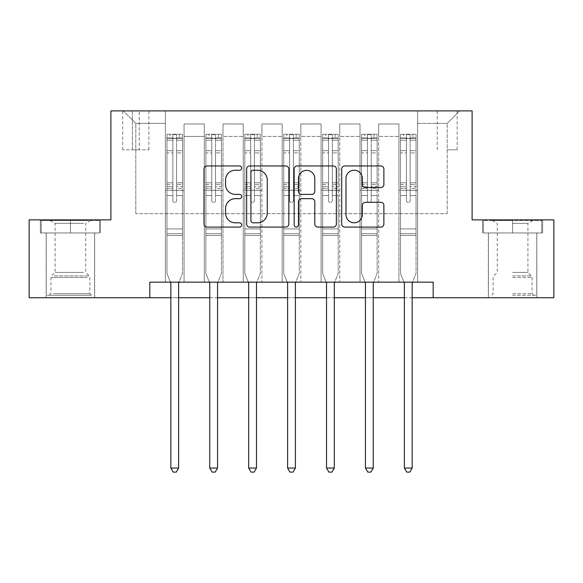 <?xml version="1.0" encoding="UTF-8"?>
<svg xmlns="http://www.w3.org/2000/svg" width="583" height="583" viewBox="0 0 583 583"><rect width="100%" height="100%" fill="white"/><g stroke="black" fill="none" stroke-linecap="round" stroke-linejoin="round"><path stroke-width="0.44" stroke-dasharray="2.92 2.19" d="M241.675 168.101A2.143 2.143 0 0 0 239.54 165.958L207.06 165.958A3.053 3.053 0 0 0 204.006 169.019L204.006 224.032A3.053 3.053 0 0 0 207.06 227.093L239.54 227.093A2.143 2.143 0 0 0 241.675 224.951A2.143 2.143 0 0 0 239.54 222.808L235.335 222.808A9.78 9.78 0 0 1 225.555 213.028L225.555 208.444A9.78 9.78 0 0 1 235.335 198.665L239.54 198.665A2.143 2.143 0 0 0 241.675 196.522A2.143 2.143 0 0 0 239.54 194.387L235.335 194.387A9.78 9.78 0 0 1 225.555 184.607L225.555 180.016A9.78 9.78 0 0 1 235.335 170.236L239.54 170.236A2.143 2.143 0 0 0 241.675 168.101M512.588 232.96L542.642 232.96L512.588 232.96L512.588 219.878L542.642 219.878L482.542 219.878L512.588 219.878L512.588 232.96L488.459 232.96L541.709 232.96L483.475 232.96L536.724 232.96L512.588 232.96L512.588 220.505L541.709 220.505L483.475 220.505L512.588 220.505L492.351 220.505L512.588 220.505L512.588 232.96M512.588 297.731L488.299 297.731L512.588 297.731M447.197 110.894L457.159 110.894L447.197 110.894M447.197 149.816L457.159 149.816L447.197 149.816M70.412 232.96L40.358 232.96L70.412 232.96L70.412 219.878L100.458 219.878L40.358 219.878L70.412 219.878L70.412 232.96L41.291 232.96L99.525 232.96L70.412 232.96L70.412 220.505L41.291 220.505L99.525 220.505L70.412 220.505L70.412 232.96M70.412 297.731L46.123 297.731L70.412 297.731M149.816 297.731L149.816 282.157L149.816 297.731L149.816 282.157L433.184 282.157L149.816 282.157L433.184 282.157L433.184 297.731L29.15 297.731L29.15 219.878L110.894 219.878L110.894 110.894L472.106 110.894L472.106 219.878L553.85 219.878L553.85 297.731L433.184 297.731L433.184 282.157L433.184 297.731M165.383 282.157L184.068 282.157L165.383 282.157L184.068 282.157L165.383 282.157L165.383 110.894L123.348 110.894L459.652 110.894L417.617 110.894L417.617 282.157L398.932 282.157L417.617 282.157L398.932 282.157L417.617 282.157L417.617 110.894L417.617 190.298L417.617 123.348L447.197 123.348L417.617 123.348L417.617 110.894L165.383 110.894L165.383 190.298L184.068 190.298L184.068 136.422L184.068 282.157L184.068 123.968L184.068 282.157L184.068 190.298L165.383 190.298L165.383 123.348L135.803 123.348L165.383 123.348L165.383 110.894L165.383 282.157M204.312 282.157L222.99 282.157L204.312 282.157L222.99 282.157L204.312 282.157L204.312 123.968L184.068 123.968L204.312 123.968L204.312 282.157L204.312 190.298L222.99 190.298L222.99 136.422L222.99 282.157L222.99 123.968L222.99 282.157L222.99 190.298L204.312 190.298L204.312 136.422L204.312 282.157M243.235 282.157L261.92 282.157L243.235 282.157L261.92 282.157L243.235 282.157L243.235 123.968L222.99 123.968L222.99 136.422L222.99 123.968L243.235 123.968L243.235 282.157L243.235 190.298L261.92 190.298L261.92 136.422L261.92 282.157L261.92 123.968L261.92 282.157L261.92 190.298L243.235 190.298L243.235 136.422L243.235 190.298L261.92 190.298L243.235 190.298L243.235 282.157M282.157 282.157L300.843 282.157L282.157 282.157L300.843 282.157L282.157 282.157L282.157 123.968L261.92 123.968L261.92 136.422L261.92 123.968L282.157 123.968L282.157 282.157L282.157 190.298L300.843 190.298L300.843 136.422L300.843 282.157L300.843 123.968L300.843 282.157L300.843 190.298L282.157 190.298L282.157 136.422L282.157 190.298L300.843 190.298L282.157 190.298L282.157 282.157M321.08 282.157L339.765 282.157L321.08 282.157L339.765 282.157L321.08 282.157L321.08 123.968L300.843 123.968L300.843 136.422L300.843 123.968L321.08 123.968L321.08 282.157L321.08 190.298L339.765 190.298L339.765 136.422L339.765 282.157L339.765 123.968L339.765 282.157L339.765 190.298L321.08 190.298L321.08 136.422L321.08 190.298L339.765 190.298L321.08 190.298L321.08 282.157M360.01 282.157L378.688 282.157L360.01 282.157L378.688 282.157L360.01 282.157L360.01 123.968L339.765 123.968L339.765 136.422L339.765 123.968L360.01 123.968L360.01 282.157L360.01 190.298L378.688 190.298L378.688 136.422L378.688 282.157L378.688 123.968L378.688 282.157L378.688 190.298L360.01 190.298L360.01 136.422L360.01 190.298L378.688 190.298L360.01 190.298L360.01 282.157M132.377 110.894L122.722 110.894L132.377 110.894L132.377 149.816L122.722 149.816L139.228 149.816L132.377 149.816L132.377 110.894M139.228 110.894L148.884 110.894L139.228 110.894L139.228 149.816L148.884 149.816L139.228 149.816L139.228 110.894M170.834 297.731L178.617 297.731M209.756 297.731L217.546 297.731M248.686 297.731L256.469 297.731M287.608 297.731L295.392 297.731M326.531 297.731L334.314 297.731M365.454 297.731L373.244 297.731M404.383 297.731L412.166 297.731M135.803 213.655L135.803 123.348L123.348 110.894L135.803 123.348L135.803 213.655L447.197 213.655L135.803 213.655M447.197 213.655L447.197 123.348L447.197 213.655M398.932 190.298L417.617 190.298L417.617 282.157L417.617 190.298L398.932 190.298L398.932 136.422L398.932 190.298L417.617 190.298L398.932 190.298L398.932 282.157L398.932 123.968L378.688 123.968L378.688 136.422L378.688 123.968L398.932 123.968L398.932 282.157L398.932 190.298M165.383 190.298L184.068 190.298L165.383 190.298M204.312 123.968L184.068 123.968L204.312 123.968L204.312 136.422L204.312 123.968M204.312 190.298L222.99 190.298L204.312 190.298M243.235 136.422L243.235 123.968L243.235 136.422L222.99 136.422L243.235 136.422M282.157 136.422L282.157 123.968L282.157 136.422L261.92 136.422L282.157 136.422M321.08 136.422L321.08 123.968L321.08 136.422L300.843 136.422L321.08 136.422M360.01 136.422L360.01 123.968L360.01 136.422L339.765 136.422L360.01 136.422M398.932 136.422L398.932 123.968L398.932 136.422L378.688 136.422L398.932 136.422M243.235 123.968L222.99 123.968L243.235 123.968M282.157 123.968L261.92 123.968L282.157 123.968M321.08 123.968L300.843 123.968L321.08 123.968M360.01 123.968L339.765 123.968L360.01 123.968M398.932 123.968L378.688 123.968L398.932 123.968M459.652 110.894L447.197 123.348L459.652 110.894M40.358 232.96L40.358 219.878L40.358 232.96M100.458 232.96L100.458 219.878L100.458 232.96M542.642 232.96L542.642 219.878L542.642 232.96M482.542 232.96L482.542 219.878L482.542 232.96M288.825 224.032L288.825 169.019A3.053 3.053 0 0 0 285.772 165.958L249.699 165.958A3.053 3.053 0 0 0 246.645 169.019L246.645 224.032A3.053 3.053 0 0 0 249.699 227.093L285.772 227.093A3.053 3.053 0 0 0 288.825 224.032M253.066 170.236A2.143 2.143 0 0 0 250.923 172.379L250.923 220.673A2.143 2.143 0 0 0 253.066 222.808L257.497 222.808A9.78 9.78 0 0 0 267.276 213.028L267.276 180.016A9.78 9.78 0 0 0 257.497 170.236L253.066 170.236M297.228 165.958L333.301 165.958A3.053 3.053 0 0 1 336.355 169.019L336.355 224.032A3.053 3.053 0 0 1 333.301 227.093L317.866 227.093A3.053 3.053 0 0 1 314.805 224.032L314.805 201.718A3.053 3.053 0 0 0 311.752 198.665L301.513 198.665A3.053 3.053 0 0 0 298.452 201.718L298.452 224.951A2.143 2.143 0 0 1 296.317 227.093A2.143 2.143 0 0 1 294.175 224.951L294.175 169.019A3.053 3.053 0 0 1 297.228 165.958M314.805 178.566A8.177 8.177 0 0 0 306.629 170.389A8.177 8.177 0 0 0 298.452 178.566L298.452 191.326A3.053 3.053 0 0 0 301.513 194.387L311.752 194.387A3.053 3.053 0 0 0 314.805 191.326L314.805 178.566M365.395 187.507L380.83 187.507A3.053 3.053 0 0 0 383.884 184.454L383.884 169.019A3.053 3.053 0 0 0 380.83 165.958L344.757 165.958A3.053 3.053 0 0 0 341.704 169.019L341.704 224.032A3.053 3.053 0 0 0 344.757 227.093L380.83 227.093A3.053 3.053 0 0 0 383.884 224.032L383.884 205.391A3.053 3.053 0 0 0 380.83 202.33L365.395 202.33A3.053 3.053 0 0 0 362.334 205.391L362.334 214.631A8.177 8.177 0 0 1 354.158 222.808A8.177 8.177 0 0 1 345.981 214.631L345.981 178.413A8.177 8.177 0 0 1 354.158 170.236A8.177 8.177 0 0 1 362.334 178.413L362.334 184.454A3.053 3.053 0 0 0 365.395 187.507M172.859 200.574A1.866 1.866 0 0 0 174.725 202.439A1.866 1.866 0 0 1 172.859 200.574L172.859 195.524L172.859 200.574A1.866 1.866 0 0 0 174.725 202.439A1.866 1.866 0 0 0 176.598 200.574A1.866 1.866 0 0 1 174.725 202.439A1.866 1.866 0 0 0 176.598 200.574L176.598 195.524L176.598 200.574A1.866 1.866 0 0 1 174.725 202.439A1.866 1.866 0 0 1 172.859 200.574L172.859 186.706L172.859 200.574M170.447 282.157L166.942 273.442L166.942 195.524L166.942 228.908L166.942 195.524L172.859 195.524L166.942 195.524L172.859 195.524L166.942 195.524L166.942 184.578L172.859 184.578L172.859 195.524L172.859 184.578L166.942 184.578L166.942 182.807L172.859 182.807L166.942 182.807L166.942 152.914L172.859 152.914L166.942 152.914L166.942 140.19L172.859 140.19L166.942 140.19L166.942 138.295L166.942 195.524L166.942 188.477L172.859 188.477L166.942 188.477L166.942 186.706L172.859 186.706L166.942 186.706L166.942 150.698L172.859 150.698L172.859 186.706L172.859 150.698L166.942 150.698L166.942 137.974L172.859 137.974L172.859 150.698L172.859 134.629L172.859 139.111L172.859 134.629L176.598 134.629L176.598 139.111C175.352 138.025 174.106 138.025 172.859 139.111L172.859 184.578L172.859 139.111C174.098 138.025 175.345 138.025 176.598 139.111L176.598 186.706L176.598 134.629L172.859 134.629L172.859 137.974L166.942 137.974L166.942 134.25L170.054 134.243L170.054 138.295L166.942 138.295L166.942 134.25L166.942 138.295L179.396 138.295L170.054 138.295L170.054 134.243L182.435 134.243L179.396 134.243L179.396 138.295L182.515 138.295L182.515 134.25L166.942 134.25L166.942 273.442L166.942 228.908L166.942 273.442L170.608 282.551A3.112 3.112 0 0 1 170.834 283.717L170.834 468.062L178.617 468.062L178.617 283.717A3.112 3.112 0 0 1 178.843 282.551L182.515 273.442L182.515 235.452L182.515 273.442L179.003 282.157M182.515 138.295L182.515 235.452L166.942 235.452L182.515 235.452L182.515 228.908L166.942 228.908L182.515 228.908L182.515 195.524L182.515 273.442L178.843 282.551L182.515 273.442L182.515 195.524L176.598 195.524L176.598 152.914L176.598 200.574L176.598 188.477L176.598 195.524L182.515 195.524L176.598 195.524L182.515 195.524L182.515 184.578L176.598 184.578L182.515 184.578L182.515 182.807L176.598 182.807L182.515 182.807L182.515 152.914L176.598 152.914L176.598 140.19L176.598 152.914L182.515 152.914L182.515 140.19L176.598 140.19L182.515 140.19L182.515 138.295L167.022 138.295L182.435 138.295L179.396 138.295L179.396 134.243L182.515 134.25L182.515 188.477L176.598 188.477L176.598 186.706L176.598 188.477L182.515 188.477L182.515 186.706L176.598 186.706L182.515 186.706L182.515 150.698L176.598 150.698L182.515 150.698L182.515 137.974L176.598 137.974L182.515 137.974L182.515 134.25L182.515 138.295M178.617 468.062L170.834 468.062L170.834 283.717L170.834 468.062L173.173 472.106L176.285 472.106L173.173 472.106L170.834 468.062L173.173 472.106L176.285 472.106L178.617 468.062L178.617 283.717A3.112 3.112 0 0 1 178.843 282.551A3.112 3.112 0 0 0 178.617 283.717L178.617 468.062L176.285 472.106L178.617 468.062L170.834 468.062M166.942 273.442L170.608 282.551A3.112 3.112 0 0 1 170.834 283.717A3.112 3.112 0 0 0 170.608 282.551L166.942 273.442M211.782 200.574A1.866 1.866 0 0 0 213.655 202.439A1.866 1.866 0 0 1 211.782 200.574L211.782 195.524L211.782 200.574A1.866 1.866 0 0 0 213.655 202.439A1.866 1.866 0 0 0 215.521 200.574A1.866 1.866 0 0 1 213.655 202.439A1.866 1.866 0 0 0 215.521 200.574L215.521 195.524L215.521 200.574A1.866 1.866 0 0 1 213.655 202.439A1.866 1.866 0 0 1 211.782 200.574L211.782 186.706L211.782 200.574M209.377 282.157L205.865 273.442L205.865 195.524L205.865 228.908L205.865 195.524L211.782 195.524L205.865 195.524L211.782 195.524L205.865 195.524L205.865 184.578L211.782 184.578L211.782 195.524L211.782 184.578L205.865 184.578L205.865 182.807L211.782 182.807L205.865 182.807L205.865 152.914L211.782 152.914L205.865 152.914L205.865 140.19L211.782 140.19L205.865 140.19L205.865 138.295L205.865 195.524L205.865 188.477L211.782 188.477L205.865 188.477L205.865 186.706L211.782 186.706L205.865 186.706L205.865 150.698L211.782 150.698L211.782 186.706L211.782 150.698L205.865 150.698L205.865 137.974L211.782 137.974L211.782 150.698L211.782 134.629L211.782 139.111L211.782 134.629L215.521 134.629L215.521 139.111C214.274 138.025 213.028 138.025 211.782 139.111L211.782 184.578L211.782 139.111C213.028 138.025 214.274 138.025 215.521 139.111L215.521 186.706L215.521 134.629L211.782 134.629L211.782 137.974L205.865 137.974L205.865 134.25L208.984 134.243L208.984 138.295L205.865 138.295L205.865 134.25L205.865 138.295L218.319 138.295L208.984 138.295L208.984 134.243L221.358 134.243L218.319 134.243L218.319 138.295L221.438 138.295L221.438 134.25L205.865 134.25L205.865 273.442L205.865 228.908L205.865 273.442L209.53 282.551A3.112 3.112 0 0 1 209.756 283.717L209.756 468.062L217.546 468.062L217.546 283.717A3.112 3.112 0 0 1 217.772 282.551L221.438 273.442L221.438 235.452L221.438 273.442L217.925 282.157M221.438 138.295L221.438 235.452L205.865 235.452L221.438 235.452L221.438 228.908L205.865 228.908L221.438 228.908L221.438 195.524L221.438 273.442L217.772 282.551L221.438 273.442L221.438 195.524L215.521 195.524L215.521 152.914L215.521 200.574L215.521 188.477L215.521 195.524L221.438 195.524L215.521 195.524L221.438 195.524L221.438 184.578L215.521 184.578L221.438 184.578L221.438 182.807L215.521 182.807L221.438 182.807L221.438 152.914L215.521 152.914L215.521 140.19L215.521 152.914L221.438 152.914L221.438 140.19L215.521 140.19L221.438 140.19L221.438 138.295L205.945 138.295L221.358 138.295L218.319 138.295L218.319 134.243L221.438 134.25L221.438 188.477L215.521 188.477L215.521 186.706L215.521 188.477L221.438 188.477L221.438 186.706L215.521 186.706L221.438 186.706L221.438 150.698L215.521 150.698L221.438 150.698L221.438 137.974L215.521 137.974L221.438 137.974L221.438 134.25L221.438 138.295M217.546 468.062L209.756 468.062L209.756 283.717L209.756 468.062L212.095 472.106L215.207 472.106L212.095 472.106L209.756 468.062L212.095 472.106L215.207 472.106L217.546 468.062L217.546 283.717A3.112 3.112 0 0 1 217.772 282.551A3.112 3.112 0 0 0 217.546 283.717L217.546 468.062L215.207 472.106L217.546 468.062L209.756 468.062M205.865 273.442L209.53 282.551A3.112 3.112 0 0 1 209.756 283.717A3.112 3.112 0 0 0 209.53 282.551L205.865 273.442M250.705 200.574A1.866 1.866 0 0 0 252.577 202.439A1.866 1.866 0 0 1 250.705 200.574L250.705 195.524L250.705 200.574A1.866 1.866 0 0 0 252.577 202.439A1.866 1.866 0 0 0 254.443 200.574A1.866 1.866 0 0 1 252.577 202.439A1.866 1.866 0 0 0 254.443 200.574L254.443 195.524L254.443 200.574A1.866 1.866 0 0 1 252.577 202.439A1.866 1.866 0 0 1 250.705 200.574L250.705 186.706L250.705 200.574M248.3 282.157L244.794 273.442L244.794 195.524L244.794 228.908L244.794 195.524L250.705 195.524L244.794 195.524L250.705 195.524L244.794 195.524L244.794 184.578L250.705 184.578L250.705 195.524L250.705 184.578L244.794 184.578L244.794 182.807L250.705 182.807L244.794 182.807L244.794 152.914L250.705 152.914L244.794 152.914L244.794 140.19L250.705 140.19L244.794 140.19L244.794 138.295L244.794 195.524L244.794 188.477L250.705 188.477L244.794 188.477L244.794 186.706L250.705 186.706L244.794 186.706L244.794 150.698L250.705 150.698L250.705 186.706L250.705 150.698L244.794 150.698L244.794 137.974L250.705 137.974L250.705 150.698L250.705 134.629L250.705 139.111L250.705 134.629L254.443 134.629L254.443 139.111C253.204 138.025 251.958 138.025 250.705 139.111L250.705 184.578L250.705 139.111C251.951 138.025 253.197 138.025 254.443 139.111L254.443 186.706L254.443 134.629L250.705 134.629L250.705 137.974L244.794 137.974L244.794 134.25L247.906 134.243L247.906 138.295L244.794 138.295L244.794 134.25L244.794 138.295L257.249 138.295L247.906 138.295L247.906 134.243L260.28 134.243L257.249 134.243L257.249 138.295L260.361 138.295L260.361 134.25L244.794 134.25L244.794 273.442L244.794 228.908L244.794 273.442L248.46 282.551A3.112 3.112 0 0 1 248.686 283.717L248.686 468.062L256.469 468.062L256.469 283.717A3.112 3.112 0 0 1 256.695 282.551L260.361 273.442L260.361 235.452L260.361 273.442L256.855 282.157M260.361 138.295L260.361 235.452L244.794 235.452L260.361 235.452L260.361 228.908L244.794 228.908L260.361 228.908L260.361 195.524L260.361 273.442L256.695 282.551L260.361 273.442L260.361 195.524L254.443 195.524L254.443 152.914L254.443 200.574L254.443 188.477L254.443 195.524L260.361 195.524L254.443 195.524L260.361 195.524L260.361 184.578L254.443 184.578L260.361 184.578L260.361 182.807L254.443 182.807L260.361 182.807L260.361 152.914L254.443 152.914L254.443 140.19L254.443 152.914L260.361 152.914L260.361 140.19L254.443 140.19L260.361 140.19L260.361 138.295L244.867 138.295L260.28 138.295L257.249 138.295L257.249 134.243L260.361 134.25L260.361 188.477L254.443 188.477L254.443 186.706L254.443 188.477L260.361 188.477L260.361 186.706L254.443 186.706L260.361 186.706L260.361 150.698L254.443 150.698L260.361 150.698L260.361 137.974L254.443 137.974L260.361 137.974L260.361 134.25L260.361 138.295M256.469 468.062L248.686 468.062L248.686 283.717L248.686 468.062L251.018 472.106L254.13 472.106L251.018 472.106L248.686 468.062L251.018 472.106L254.13 472.106L256.469 468.062L256.469 283.717A3.112 3.112 0 0 1 256.695 282.551A3.112 3.112 0 0 0 256.469 283.717L256.469 468.062L254.13 472.106L256.469 468.062L248.686 468.062M244.794 273.442L248.46 282.551A3.112 3.112 0 0 1 248.686 283.717A3.112 3.112 0 0 0 248.46 282.551L244.794 273.442M289.634 200.574A1.866 1.866 0 0 0 291.5 202.439A1.866 1.866 0 0 1 289.634 200.574L289.634 195.524L289.634 200.574A1.866 1.866 0 0 0 291.5 202.439A1.866 1.866 0 0 0 293.366 200.574A1.866 1.866 0 0 1 291.5 202.439A1.866 1.866 0 0 0 293.366 200.574L293.366 195.524L293.366 200.574A1.866 1.866 0 0 1 291.5 202.439A1.866 1.866 0 0 1 289.634 200.574L289.634 186.706L289.634 200.574M287.222 282.157L283.717 273.442L283.717 195.524L283.717 228.908L283.717 195.524L289.634 195.524L283.717 195.524L289.634 195.524L283.717 195.524L283.717 184.578L289.634 184.578L289.634 195.524L289.634 184.578L283.717 184.578L283.717 182.807L289.634 182.807L283.717 182.807L283.717 152.914L289.634 152.914L283.717 152.914L283.717 140.19L289.634 140.19L283.717 140.19L283.717 138.295L283.717 195.524L283.717 188.477L289.634 188.477L283.717 188.477L283.717 186.706L289.634 186.706L283.717 186.706L283.717 150.698L289.634 150.698L289.634 186.706L289.634 150.698L283.717 150.698L283.717 137.974L289.634 137.974L289.634 150.698L289.634 134.629L289.634 139.111L289.634 134.629L293.366 134.629L293.366 139.111C292.127 138.025 290.881 138.025 289.634 139.111L289.634 184.578L289.634 139.111C290.873 138.025 292.119 138.025 293.366 139.111L293.366 186.706L293.366 134.629L289.634 134.629L289.634 137.974L283.717 137.974L283.717 134.25L286.829 134.243L286.829 138.295L283.717 138.295L283.717 134.25L283.717 138.295L296.171 138.295L286.829 138.295L286.829 134.243L299.21 134.243L296.171 134.243L296.171 138.295L299.283 138.295L299.283 134.25L283.717 134.25L283.717 273.442L283.717 228.908L283.717 273.442L287.383 282.551A3.112 3.112 0 0 1 287.608 283.717L287.608 468.062L295.392 468.062L295.392 283.717A3.112 3.112 0 0 1 295.617 282.551L299.283 273.442L299.283 235.452L299.283 273.442L295.778 282.157M299.283 138.295L299.283 235.452L283.717 235.452L299.283 235.452L299.283 228.908L283.717 228.908L299.283 228.908L299.283 195.524L299.283 273.442L295.617 282.551L299.283 273.442L299.283 195.524L293.366 195.524L293.366 152.914L293.366 200.574L293.366 188.477L293.366 195.524L299.283 195.524L293.366 195.524L299.283 195.524L299.283 184.578L293.366 184.578L299.283 184.578L299.283 182.807L293.366 182.807L299.283 182.807L299.283 152.914L293.366 152.914L293.366 140.19L293.366 152.914L299.283 152.914L299.283 140.19L293.366 140.19L299.283 140.19L299.283 138.295L283.79 138.295L299.21 138.295L296.171 138.295L296.171 134.243L299.283 134.25L299.283 188.477L293.366 188.477L293.366 186.706L293.366 188.477L299.283 188.477L299.283 186.706L293.366 186.706L299.283 186.706L299.283 150.698L293.366 150.698L299.283 150.698L299.283 137.974L293.366 137.974L299.283 137.974L299.283 134.25L299.283 138.295M295.392 468.062L287.608 468.062L287.608 283.717L287.608 468.062L289.94 472.106L293.06 472.106L289.94 472.106L287.608 468.062L289.94 472.106L293.06 472.106L295.392 468.062L295.392 283.717A3.112 3.112 0 0 1 295.617 282.551A3.112 3.112 0 0 0 295.392 283.717L295.392 468.062L293.06 472.106L295.392 468.062L287.608 468.062M283.717 273.442L287.383 282.551A3.112 3.112 0 0 1 287.608 283.717A3.112 3.112 0 0 0 287.383 282.551L283.717 273.442M328.557 200.574A1.866 1.866 0 0 0 330.423 202.439A1.866 1.866 0 0 1 328.557 200.574L328.557 195.524L328.557 200.574A1.866 1.866 0 0 0 330.423 202.439A1.866 1.866 0 0 0 332.295 200.574A1.866 1.866 0 0 1 330.423 202.439A1.866 1.866 0 0 0 332.295 200.574L332.295 195.524L332.295 200.574A1.866 1.866 0 0 1 330.423 202.439A1.866 1.866 0 0 1 328.557 200.574L328.557 186.706L328.557 200.574M326.145 282.157L322.639 273.442L322.639 195.524L322.639 228.908L322.639 195.524L328.557 195.524L322.639 195.524L328.557 195.524L322.639 195.524L322.639 184.578L328.557 184.578L328.557 195.524L328.557 184.578L322.639 184.578L322.639 182.807L328.557 182.807L322.639 182.807L322.639 152.914L328.557 152.914L322.639 152.914L322.639 140.19L328.557 140.19L322.639 140.19L322.639 138.295L322.639 195.524L322.639 188.477L328.557 188.477L322.639 188.477L322.639 186.706L328.557 186.706L322.639 186.706L322.639 150.698L328.557 150.698L328.557 186.706L328.557 150.698L322.639 150.698L322.639 137.974L328.557 137.974L328.557 150.698L328.557 134.629L328.557 139.111L328.557 134.629L332.295 134.629L332.295 139.111C331.049 138.025 329.803 138.025 328.557 139.111L328.557 184.578L328.557 139.111C329.796 138.025 331.042 138.025 332.295 139.111L332.295 186.706L332.295 134.629L328.557 134.629L328.557 137.974L322.639 137.974L322.639 134.25L325.751 134.243L325.751 138.295L322.639 138.295L322.639 134.25L322.639 138.295L335.094 138.295L325.751 138.295L325.751 134.243L338.133 134.243L335.094 134.243L335.094 138.295L338.206 138.295L338.206 134.25L322.639 134.25L322.639 273.442L322.639 228.908L322.639 273.442L326.305 282.551A3.112 3.112 0 0 1 326.531 283.717L326.531 468.062L334.314 468.062L334.314 283.717A3.112 3.112 0 0 1 334.54 282.551L338.206 273.442L338.206 235.452L338.206 273.442L334.7 282.157M338.206 138.295L338.206 235.452L322.639 235.452L338.206 235.452L338.206 228.908L322.639 228.908L338.206 228.908L338.206 195.524L338.206 273.442L334.54 282.551L338.206 273.442L338.206 195.524L332.295 195.524L332.295 152.914L332.295 200.574L332.295 188.477L332.295 195.524L338.206 195.524L332.295 195.524L338.206 195.524L338.206 184.578L332.295 184.578L338.206 184.578L338.206 182.807L332.295 182.807L338.206 182.807L338.206 152.914L332.295 152.914L332.295 140.19L332.295 152.914L338.206 152.914L338.206 140.19L332.295 140.19L338.206 140.19L338.206 138.295L322.72 138.295L338.133 138.295L335.094 138.295L335.094 134.243L338.206 134.25L338.206 188.477L332.295 188.477L332.295 186.706L332.295 188.477L338.206 188.477L338.206 186.706L332.295 186.706L338.206 186.706L338.206 150.698L332.295 150.698L338.206 150.698L338.206 137.974L332.295 137.974L338.206 137.974L338.206 134.25L338.206 138.295M334.314 468.062L326.531 468.062L326.531 283.717L326.531 468.062L328.87 472.106L331.982 472.106L328.87 472.106L326.531 468.062L328.87 472.106L331.982 472.106L334.314 468.062L334.314 283.717A3.112 3.112 0 0 1 334.54 282.551A3.112 3.112 0 0 0 334.314 283.717L334.314 468.062L331.982 472.106L334.314 468.062L326.531 468.062M322.639 273.442L326.305 282.551A3.112 3.112 0 0 1 326.531 283.717A3.112 3.112 0 0 0 326.305 282.551L322.639 273.442M88.616 295.238L49.387 295.238L88.616 295.238M53.556 293.679L89.869 293.679L53.556 293.679M87.938 220.505L50.167 220.505L87.938 220.505M83.682 223.34L55.086 223.34L83.682 223.34M83.682 272.414L55.086 272.414L83.682 272.414M91.312 295.238L46.276 295.238L91.312 295.238M91.312 232.96L46.276 232.96L91.312 232.96M41.291 232.96L41.291 220.505L41.291 232.96M99.525 232.96L99.525 220.505L99.525 232.96M512.588 295.238L536.724 295.238L512.588 295.238M512.588 293.679L532.053 293.679L512.588 293.679M512.588 223.34L527.914 223.34L512.588 223.34M512.588 272.414L527.914 272.414L512.588 272.414M483.475 232.96L483.475 220.505L483.475 232.96M541.709 232.96L541.709 220.505L541.709 232.96M367.479 200.574A1.866 1.866 0 0 0 369.345 202.439A1.866 1.866 0 0 1 367.479 200.574L367.479 195.524L367.479 200.574A1.866 1.866 0 0 0 369.345 202.439A1.866 1.866 0 0 0 371.218 200.574A1.866 1.866 0 0 1 369.345 202.439A1.866 1.866 0 0 0 371.218 200.574L371.218 195.524L371.218 200.574A1.866 1.866 0 0 1 369.345 202.439A1.866 1.866 0 0 1 367.479 200.574L367.479 186.706L367.479 200.574M365.075 282.157L361.562 273.442L361.562 195.524L361.562 228.908L361.562 195.524L367.479 195.524L361.562 195.524L367.479 195.524L361.562 195.524L361.562 184.578L367.479 184.578L367.479 195.524L367.479 184.578L361.562 184.578L361.562 182.807L367.479 182.807L361.562 182.807L361.562 152.914L367.479 152.914L361.562 152.914L361.562 140.19L367.479 140.19L361.562 140.19L361.562 138.295L361.562 195.524L361.562 188.477L367.479 188.477L361.562 188.477L361.562 186.706L367.479 186.706L361.562 186.706L361.562 150.698L367.479 150.698L367.479 186.706L367.479 150.698L361.562 150.698L361.562 137.974L367.479 137.974L367.479 150.698L367.479 134.629L367.479 139.111L367.479 134.629L371.218 134.629L371.218 139.111C369.972 138.025 368.726 138.025 367.479 139.111L367.479 184.578L367.479 139.111C368.726 138.025 369.972 138.025 371.218 139.111L371.218 186.706L371.218 134.629L367.479 134.629L367.479 137.974L361.562 137.974L361.562 134.25L364.681 134.243L364.681 138.295L361.562 138.295L361.562 134.25L361.562 138.295L374.016 138.295L364.681 138.295L364.681 134.243L377.055 134.243L374.016 134.243L374.016 138.295L377.135 138.295L377.135 134.25L361.562 134.25L361.562 273.442L361.562 228.908L361.562 273.442L365.228 282.551A3.112 3.112 0 0 1 365.454 283.717L365.454 468.062L373.244 468.062L373.244 283.717A3.112 3.112 0 0 1 373.47 282.551L377.135 273.442L377.135 235.452L377.135 273.442L373.623 282.157M377.135 138.295L377.135 235.452L361.562 235.452L377.135 235.452L377.135 228.908L361.562 228.908L377.135 228.908L377.135 195.524L377.135 273.442L373.47 282.551L377.135 273.442L377.135 195.524L371.218 195.524L371.218 152.914L371.218 200.574L371.218 188.477L371.218 195.524L377.135 195.524L371.218 195.524L377.135 195.524L377.135 184.578L371.218 184.578L377.135 184.578L377.135 182.807L371.218 182.807L377.135 182.807L377.135 152.914L371.218 152.914L371.218 140.19L371.218 152.914L377.135 152.914L377.135 140.19L371.218 140.19L377.135 140.19L377.135 138.295L361.642 138.295L377.055 138.295L374.016 138.295L374.016 134.243L377.135 134.25L377.135 188.477L371.218 188.477L371.218 186.706L371.218 188.477L377.135 188.477L377.135 186.706L371.218 186.706L377.135 186.706L377.135 150.698L371.218 150.698L377.135 150.698L377.135 137.974L371.218 137.974L377.135 137.974L377.135 134.25L377.135 138.295M373.244 468.062L365.454 468.062L365.454 283.717L365.454 468.062L367.793 472.106L370.905 472.106L367.793 472.106L365.454 468.062L367.793 472.106L370.905 472.106L373.244 468.062L373.244 283.717A3.112 3.112 0 0 1 373.47 282.551A3.112 3.112 0 0 0 373.244 283.717L373.244 468.062L370.905 472.106L373.244 468.062L365.454 468.062M361.562 273.442L365.228 282.551A3.112 3.112 0 0 1 365.454 283.717A3.112 3.112 0 0 0 365.228 282.551L361.562 273.442M406.402 200.574A1.866 1.866 0 0 0 408.275 202.439A1.866 1.866 0 0 1 406.402 200.574L406.402 195.524L406.402 200.574A1.866 1.866 0 0 0 408.275 202.439A1.866 1.866 0 0 0 410.14 200.574A1.866 1.866 0 0 1 408.275 202.439A1.866 1.866 0 0 0 410.14 200.574L410.14 195.524L410.14 200.574A1.866 1.866 0 0 1 408.275 202.439A1.866 1.866 0 0 1 406.402 200.574L406.402 186.706L406.402 200.574M403.997 282.157L400.485 273.442L400.485 195.524L400.485 228.908L400.485 195.524L406.402 195.524L400.485 195.524L406.402 195.524L400.485 195.524L400.485 184.578L406.402 184.578L406.402 195.524L406.402 184.578L400.485 184.578L400.485 182.807L406.402 182.807L400.485 182.807L400.485 152.914L406.402 152.914L400.485 152.914L400.485 140.19L406.402 140.19L400.485 140.19L400.485 138.295L400.485 195.524L400.485 188.477L406.402 188.477L400.485 188.477L400.485 186.706L406.402 186.706L400.485 186.706L400.485 150.698L406.402 150.698L406.402 186.706L406.402 150.698L400.485 150.698L400.485 137.974L406.402 137.974L406.402 150.698L406.402 134.629L406.402 139.111L406.402 134.629L410.14 134.629L410.14 139.111C408.902 138.025 407.655 138.025 406.402 139.111L406.402 184.578L406.402 139.111C407.648 138.025 408.894 138.025 410.14 139.111L410.14 186.706L410.14 134.629L406.402 134.629L406.402 137.974L400.485 137.974L400.485 134.25L403.604 134.243L403.604 138.295L400.485 138.295L400.485 134.25L400.485 138.295L412.946 138.295L403.604 138.295L403.604 134.243L415.978 134.243L412.946 134.243L412.946 138.295L416.058 138.295L416.058 134.25L400.485 134.25L400.485 273.442L400.485 228.908L400.485 273.442L404.157 282.551A3.112 3.112 0 0 1 404.383 283.717L404.383 468.062L412.166 468.062L412.166 283.717A3.112 3.112 0 0 1 412.392 282.551L416.058 273.442L416.058 235.452L416.058 273.442L412.553 282.157M416.058 138.295L416.058 235.452L400.485 235.452L416.058 235.452L416.058 228.908L400.485 228.908L416.058 228.908L416.058 195.524L416.058 273.442L412.392 282.551L416.058 273.442L416.058 195.524L410.14 195.524L410.14 152.914L410.14 200.574L410.14 188.477L410.14 195.524L416.058 195.524L410.14 195.524L416.058 195.524L416.058 184.578L410.14 184.578L416.058 184.578L416.058 182.807L410.14 182.807L416.058 182.807L416.058 152.914L410.14 152.914L410.14 140.19L410.14 152.914L416.058 152.914L416.058 140.19L410.14 140.19L416.058 140.19L416.058 138.295L400.565 138.295L415.978 138.295L412.946 138.295L412.946 134.243L416.058 134.25L416.058 188.477L410.14 188.477L410.14 186.706L410.14 188.477L416.058 188.477L416.058 186.706L410.14 186.706L416.058 186.706L416.058 150.698L410.14 150.698L416.058 150.698L416.058 137.974L410.14 137.974L416.058 137.974L416.058 134.25L416.058 138.295M412.166 468.062L404.383 468.062L404.383 283.717L404.383 468.062L406.715 472.106L409.827 472.106L406.715 472.106L404.383 468.062L406.715 472.106L409.827 472.106L412.166 468.062L412.166 283.717A3.112 3.112 0 0 1 412.392 282.551A3.112 3.112 0 0 0 412.166 283.717L412.166 468.062L409.827 472.106L412.166 468.062L404.383 468.062M400.485 273.442L404.157 282.551A3.112 3.112 0 0 1 404.383 283.717A3.112 3.112 0 0 0 404.157 282.551L400.485 273.442M204.312 136.422L184.068 136.422L204.312 136.422M182.515 233.696L166.942 233.696L182.515 233.696M221.438 233.696L205.865 233.696L221.438 233.696M260.361 233.696L244.794 233.696L260.361 233.696M299.283 233.696L283.717 233.696L299.283 233.696M338.206 233.696L322.639 233.696L338.206 233.696M87.268 277.457L50.947 277.457L87.268 277.457M54.11 275.912L89.235 275.912L54.11 275.912M512.588 277.457L532.053 277.457L512.588 277.457M512.588 275.912L531.412 275.912L512.588 275.912M377.135 233.696L361.562 233.696L377.135 233.696M416.058 233.696L400.485 233.696L416.058 233.696M488.299 297.731L488.299 232.96M437.235 149.816L437.235 110.894M46.123 297.731L46.123 232.96M94.701 297.731L94.701 232.96M122.722 149.816L122.722 110.894M148.884 149.816L148.884 110.894M457.159 149.816L457.159 110.894M536.877 297.731L536.877 232.96M50.167 220.505L55.086 223.34L55.086 272.414L51.588 275.912L50.947 277.457L50.947 293.679L49.387 295.238M94.541 295.238L94.541 232.96M46.276 295.238L46.276 232.96M90.649 220.505L85.737 223.34L85.737 272.414L89.235 275.912L89.869 277.457L89.869 293.679L91.429 295.238M532.833 220.505L527.914 223.34L527.914 272.414L531.412 275.912L532.053 277.457L532.053 293.679L533.613 295.238M488.459 295.238L488.459 232.96M536.724 295.238L536.724 232.96M492.351 220.505L497.263 223.34L497.263 272.414L493.765 275.912L493.131 277.457L493.131 293.679L491.571 295.238"/><path stroke-width="0.87" d="M241.675 168.101A2.143 2.143 0 0 0 239.54 165.958L207.06 165.958A3.053 3.053 0 0 0 204.006 169.019L204.006 224.032A3.053 3.053 0 0 0 207.06 227.093L239.54 227.093A2.143 2.143 0 0 0 241.675 224.951A2.143 2.143 0 0 0 239.54 222.808L235.335 222.808A9.78 9.78 0 0 1 225.555 213.028L225.555 208.444A9.78 9.78 0 0 1 235.335 198.665L239.54 198.665A2.143 2.143 0 0 0 241.675 196.522A2.143 2.143 0 0 0 239.54 194.387L235.335 194.387A9.78 9.78 0 0 1 225.555 184.607L225.555 180.016A9.78 9.78 0 0 1 235.335 170.236L239.54 170.236A2.143 2.143 0 0 0 241.675 168.101M380.83 187.507A3.053 3.053 0 0 0 383.884 184.454L383.884 169.019A3.053 3.053 0 0 0 380.83 165.958L344.757 165.958A3.053 3.053 0 0 0 341.704 169.019L341.704 224.032A3.053 3.053 0 0 0 344.757 227.093L380.83 227.093A3.053 3.053 0 0 0 383.884 224.032L383.884 205.391A3.053 3.053 0 0 0 380.83 202.33L365.395 202.33A3.053 3.053 0 0 0 362.334 205.391L362.334 214.631A8.177 8.177 0 0 1 354.158 222.808A8.177 8.177 0 0 1 345.981 214.631L345.981 178.413A8.177 8.177 0 0 1 354.158 170.236A8.177 8.177 0 0 1 362.334 178.413L362.334 184.454A3.053 3.053 0 0 0 365.395 187.507L380.83 187.507M149.816 297.731L29.15 297.731L29.15 219.878L110.894 219.878L110.894 110.894L472.106 110.894L472.106 219.878L553.85 219.878L553.85 297.731L433.184 297.731L433.184 282.157L149.816 282.157L149.816 297.731L170.834 297.731M288.825 169.019A3.053 3.053 0 0 0 285.772 165.958L249.699 165.958A3.053 3.053 0 0 0 246.645 169.019L246.645 224.032A3.053 3.053 0 0 0 249.699 227.093L285.772 227.093A3.053 3.053 0 0 0 288.825 224.032L288.825 169.019M297.228 165.958L333.301 165.958A3.053 3.053 0 0 1 336.355 169.019L336.355 224.032A3.053 3.053 0 0 1 333.301 227.093L317.866 227.093A3.053 3.053 0 0 1 314.805 224.032L314.805 201.718A3.053 3.053 0 0 0 311.752 198.665L301.513 198.665A3.053 3.053 0 0 0 298.452 201.718L298.452 224.951A2.143 2.143 0 0 1 296.317 227.093A2.143 2.143 0 0 1 294.175 224.951L294.175 169.019A3.053 3.053 0 0 1 297.228 165.958M178.617 297.731L209.756 297.731M217.546 297.731L248.686 297.731M256.469 297.731L287.608 297.731M295.392 297.731L326.531 297.731M334.314 297.731L365.454 297.731M373.244 297.731L404.383 297.731M412.166 297.731L433.184 297.731M253.066 170.236A2.143 2.143 0 0 0 250.923 172.379L250.923 220.673A2.143 2.143 0 0 0 253.066 222.808L257.497 222.808A9.78 9.78 0 0 0 267.276 213.028L267.276 180.016A9.78 9.78 0 0 0 257.497 170.236L253.066 170.236M314.805 178.566A8.177 8.177 0 0 0 306.629 170.389A8.177 8.177 0 0 0 298.452 178.566L298.452 191.326A3.053 3.053 0 0 0 301.513 194.387L311.752 194.387A3.053 3.053 0 0 0 314.805 191.326L314.805 178.566M179.003 282.157L178.843 282.551A3.112 3.112 0 0 0 178.617 283.717L178.617 468.062L170.834 468.062L170.834 283.717A3.112 3.112 0 0 0 170.608 282.551L170.447 282.157M178.617 468.062L176.285 472.106L173.173 472.106L170.834 468.062M217.925 282.157L217.772 282.551A3.112 3.112 0 0 0 217.546 283.717L217.546 468.062L209.756 468.062L209.756 283.717A3.112 3.112 0 0 0 209.53 282.551L209.377 282.157M217.546 468.062L215.207 472.106L212.095 472.106L209.756 468.062M256.855 282.157L256.695 282.551A3.112 3.112 0 0 0 256.469 283.717L256.469 468.062L248.686 468.062L248.686 283.717A3.112 3.112 0 0 0 248.46 282.551L248.3 282.157M256.469 468.062L254.13 472.106L251.018 472.106L248.686 468.062M295.778 282.157L295.617 282.551A3.112 3.112 0 0 0 295.392 283.717L295.392 468.062L287.608 468.062L287.608 283.717A3.112 3.112 0 0 0 287.383 282.551L287.222 282.157M295.392 468.062L293.06 472.106L289.94 472.106L287.608 468.062M334.7 282.157L334.54 282.551A3.112 3.112 0 0 0 334.314 283.717L334.314 468.062L326.531 468.062L326.531 283.717A3.112 3.112 0 0 0 326.305 282.551L326.145 282.157M334.314 468.062L331.982 472.106L328.87 472.106L326.531 468.062M373.623 282.157L373.47 282.551A3.112 3.112 0 0 0 373.244 283.717L373.244 468.062L365.454 468.062L365.454 283.717A3.112 3.112 0 0 0 365.228 282.551L365.075 282.157M373.244 468.062L370.905 472.106L367.793 472.106L365.454 468.062M412.553 282.157L412.392 282.551A3.112 3.112 0 0 0 412.166 283.717L412.166 468.062L404.383 468.062L404.383 283.717A3.112 3.112 0 0 0 404.157 282.551L403.997 282.157M412.166 468.062L409.827 472.106L406.715 472.106L404.383 468.062"/></g></svg>
